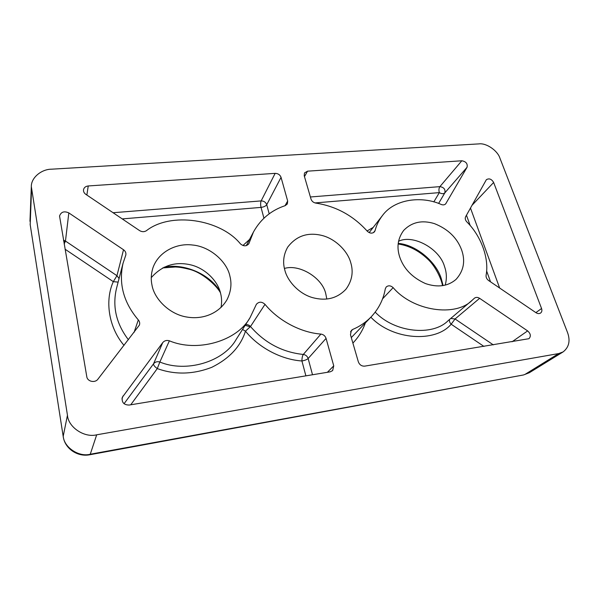 <?xml version="1.0" encoding="UTF-8"?>
<svg xmlns="http://www.w3.org/2000/svg" width="599" height="599" viewBox="0 0 599 599"><rect width="100%" height="100%" fill="white"/><g stroke="black" fill="none" stroke-linecap="round" stroke-linejoin="round"><path stroke-width="0.9" d="M305.887 375.858L301.926 360.98C281.35 359.595 258.978 347.847 245.463 331.18L242.535 329.45M162.718 342.621C164.455 340.606 166.672 340.007 169.39 340.809C196.719 352.437 236.732 341.647 250.075 317.612L256.387 304.292C258.985 301.499 261.853 301.522 265.005 304.344C278.355 320.705 300.773 332.572 320.914 334.077C323.475 334.482 325.197 335.919 326.066 338.39L333.748 365.862L332.64 370.594L330.184 371.837L129.137 405.059C123.821 404.954 121.537 402.378 122.293 397.339L162.718 342.621L153.561 363.78C153.381 365.061 154.624 366.67 157.275 368.595C174.983 374.937 193.17 374.502 211.836 367.292C229.424 358.516 240.633 346.477 245.463 331.18L250.487 326.537C249.177 325.077 247.567 324.411 245.657 324.538M433.811 201.923L439.337 192.616C438.663 190.212 438.85 188.213 439.898 186.633L461.822 160.772C466.022 161.535 467.767 163.699 467.055 167.278L445.693 203.862C444.563 204.955 443.103 205.172 441.321 204.506C421.913 195.641 394.449 198.89 382.394 215.618C378.882 220.237 376.449 225.224 375.094 230.57L374.48 231.806C372.286 233.767 369.86 233.543 367.209 231.124C353.14 215.58 336.002 206.243 315.808 203.098C313.419 202.619 311.824 201.301 311.023 199.138L304.225 175.747L304.487 172.946L307.549 171.172L461.822 160.772M314.992 202.926L439.337 192.616C441.62 193.949 443.455 194.031 444.84 192.863C445.574 189.389 443.926 187.315 439.898 186.633L310.394 196.974M64.168 244.04L65.463 241.053L63.509 240.192M124.06 403.719L153.561 363.78C155.201 361.863 157.297 361.272 159.851 362.013L157.275 368.595L130.739 404.797M312.513 374.757L308.141 358.524C306.92 359.61 304.846 360.426 301.926 360.98C301.941 357.985 302.398 355.813 303.296 354.451C305.722 354.825 307.339 356.18 308.141 358.524L326.066 338.39M449.639 319.387C449.055 320.802 449.557 322.412 451.152 324.209C435.555 342.913 392.674 340.21 370.856 317.193M450.733 318.458L455.068 318.968L451.152 324.209L483.955 346.432M275.151 173.358C278.056 173.44 280.018 174.773 281.051 177.356L287.67 201.024L287.363 203.945L285.236 205.637C271.28 210.256 260.7 219.024 253.497 231.94L248.907 243.591C246.586 246.421 243.771 246.526 240.469 243.905C220.492 219.174 170.633 211.507 146.298 230.78C144.142 232.03 141.896 231.97 139.567 230.593L85.799 194.331C84.107 193.118 83.343 191.605 83.508 189.778C83.987 187.569 85.567 186.296 88.24 185.952L275.151 173.358L261.149 200.905C260.498 202.597 260.46 204.761 261.044 207.396C263.807 207.022 265.701 206.123 266.735 204.686C265.769 202.215 263.912 200.957 261.149 200.905L113.076 212.727M284.42 268.464C299.268 263.777 322.614 277.824 325.819 293.997L326.822 299.013M350.7 262.504C353.627 271.916 352.062 280.804 345.997 289.167C337.274 298.392 326.178 301.23 312.708 297.666C299.073 293.899 287.445 281.186 284.795 269.984C282.593 262.13 283.559 254.523 287.692 247.155C296.131 236.133 307.25 232.165 321.057 235.25C334.931 238.26 347.615 250.914 350.7 262.504M461.619 249.918C465.558 261.089 463.701 270.913 456.041 279.396C447.91 286.352 437.719 287.737 425.47 283.567C412.269 277.599 403.681 268.726 399.69 256.949C396.501 247.14 397.848 238.275 403.733 230.353C411.865 222.079 422.1 219.84 434.455 223.637C448.022 229.043 457.082 237.803 461.619 249.918M445.214 285.131C446.921 278.805 446.704 272.65 444.563 266.675C439.703 248.495 412.891 234.089 398.545 241.277M229.919 276.206C231.933 283.919 230.952 291.765 226.969 299.762C218.807 313.696 202.559 319.799 186.791 317.028C169.577 314.385 154.228 298.946 151.974 285.057C150.768 279.516 151.075 273.81 152.902 267.933C158.495 251.535 176.847 242.902 192.474 245.013C209.95 246.436 227.073 261.673 229.919 276.206M221.016 307.519C221.877 302.69 221.772 298.107 220.694 293.772C218.171 281.298 205.075 267.805 189.793 264.661C174.601 261.434 161.76 265.769 151.262 277.651M486.081 275.338C489.376 258.364 481.042 235.916 466.786 221.832C465.266 220.088 464.869 218.388 465.618 216.741L486.358 179.7C489.128 178.075 491.562 178.996 493.636 182.47L541.556 308.507C542.207 310.462 541.893 311.974 540.612 313.022C539.242 313.876 537.685 313.764 535.948 312.678L488.657 280.564C486.755 279.112 485.894 277.374 486.081 275.338M138.317 319.926C139.612 321.423 139.986 323.131 139.432 325.047L97.951 379.137C95.054 383.27 87.379 381.608 86.788 376.689L59.548 216.029C61.061 211.874 64.16 210.833 68.825 212.907L123.521 249.753C125.446 251.161 126.209 252.943 125.805 255.092L123.065 263.186C118.475 283.619 123.559 302.532 138.317 319.926L134.056 332.423M119.066 278.542L116.955 275.697L113.308 281.657L118.138 282.107M567.567 332.617L499.948 158.203C497.619 150.581 486.261 142.824 478.975 143.887L51.409 169.195C41.586 169.21 31.088 177.596 31.32 186.603L67.455 415.257C68.249 427.237 84.392 438.026 96.694 434.807L558.687 353.567L563.105 351.913C568.998 347.263 570.488 340.831 567.567 332.617M479.619 298.324L527.629 330.903C530.699 333.673 531.141 336.271 528.947 338.697L364.686 366.139C361.669 366.288 359.557 364.866 358.352 361.863L350.467 334.759L351.381 330.371L352.759 329.42C359.797 326.448 365.959 322.24 371.245 316.789C378.778 308.687 383.457 299.38 385.277 288.89L386.19 287.003C388.324 285.251 390.645 285.461 393.146 287.632C412.756 310.926 455.667 317.53 472.386 300.054L474.453 298.175C475.965 297.089 477.688 297.134 479.619 298.324L455.068 318.968L493.314 344.882M367.067 230.959L373.192 227.433M365.368 322.913C362.717 330.431 358.554 337.155 352.893 343.085M242.947 245.5L249.543 239.45M124.03 345.391C108.733 327.503 104.615 300.78 113.308 281.657L65.044 249.191M443.088 285.566L441.366 278.962C436.693 262.459 416.597 244.834 398.215 243.389M220.043 291.413C208.931 272.897 182.336 263.043 163.991 267.274M250.285 326.822L245.171 325.317M65.328 241.629L63.659 241.053M121.949 398.867L123.05 395.954M86.862 195.049L88.24 185.952M123.521 249.753L116.955 275.697L65.463 241.053L68.825 212.907M563.105 351.913L529.359 372.705L523.504 374.967L90.254 454.237L89.91 454.731C77.668 457.307 64.782 448.614 63.209 436.536L30.137 224.34L63.209 436.536M529.359 372.705L525.121 374.315L558.687 353.567M67.455 415.257L63.224 436.177C63.936 447.363 78.851 457.314 90.254 454.237L96.694 434.807M31.515 189.778L30.175 224.954M265.005 304.344L250.487 326.537C264.795 342.95 282.399 352.257 303.296 354.451L320.914 334.077M169.39 340.809L159.851 362.013C185.555 372.855 223.42 362.335 236.246 339.319L250.075 317.612M333.748 365.862L327.383 372.301M438.603 203.458L444.84 192.863L467.055 167.278M446.023 203.405L445.282 204.244M304.472 176.593L307.549 171.172M373.424 232.689L375.094 230.57M512.063 341.782L527.629 330.903M393.146 287.632L382.544 298.864M375.221 312.139C394.554 332.61 432.643 336.518 448.112 320.682L472.386 300.054M352.759 329.42L350.512 331.801M351.299 337.589L371.245 316.789M493.636 182.47L471.952 205.382M535.865 312.626L541.556 308.507M499.648 288.029L470.47 208.033M269.191 213.813L266.735 204.686L281.051 177.356M287.67 201.024L285.034 205.704M248.428 244.295L249.221 242.79M123.065 263.186L116.468 288.516C112.253 306.658 116.228 323.737 128.403 339.738M490.551 281.852L486.605 270.943M470.208 225.583L466.464 215.228M263.919 218.193L261.044 207.396L122.233 218.905M442.481 285.663C441.912 280.512 436.027 266.615 427.634 259.015C418.746 250.614 408.915 245.605 398.148 243.988M220.447 292.806C217.22 286.285 202.395 272.051 188.513 269.093C181.018 267.281 178.809 267.184 175.455 266.974L162.666 267.933M523.504 374.967L89.91 454.731M31.32 186.603L29.965 221.331M382.394 215.618L369.164 232.607M253.497 231.94L246.294 245.635"/></g></svg>
